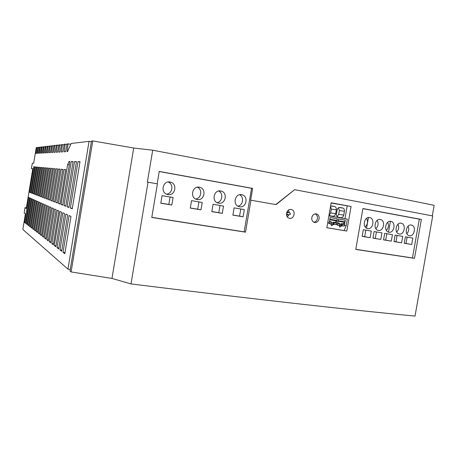<?xml version="1.0" encoding="UTF-8"?>
<svg xmlns="http://www.w3.org/2000/svg" width="457" height="457" viewBox="0 0 457 457"><rect width="100%" height="100%" fill="white"/><g stroke="black" fill="none" stroke-linecap="round" stroke-linejoin="round"><path stroke-width="0.69" d="M58.856 247.934L57.062 247.688L58.69 248.945L64.528 213.51L62.82 212.739L57.062 247.688M368.433 217.618L366.577 228.232M74.542 161.578L67.088 206.793L68.898 207.489L76.462 161.618L74.542 161.578L76.416 161.909M61.061 204.468L62.7 205.096L69.887 161.475L69.053 161.458L67.613 164.646L61.061 204.468L62.758 204.73M69.864 161.601L69.053 161.458M69.315 164.943L67.613 164.646M67.088 206.793L68.967 207.084M47.294 146.657L46.037 146.429L45.129 152.895L46.14 152.838L47.368 146.269L49.407 146.423M26.38 207.878L24.952 207.661L26.289 208.449L32.79 168.679L31.35 168.519L32.39 163.149L33.687 163.212L36.24 147.582L36.828 147.514L35.989 153.403L36.828 153.358L37.931 147.383L38.537 147.314L37.685 153.312L38.554 153.261L39.685 147.177L41.433 147.308M43.312 147.097L42.147 146.886L41.267 153.112L42.204 153.055L43.381 146.743L45.266 146.88M38.537 147.314L39.622 147.508M40.313 147.103L39.445 153.209L40.342 153.164L41.496 146.96L42.147 146.886M48.099 146.183L47.174 152.781L48.225 152.718L49.482 146.017L51.607 146.177M44.055 146.663L43.164 153.004L44.135 152.946L45.334 146.508L46.037 146.429M58.782 145.389L57.239 145.103L56.245 152.267L57.485 152.198L58.873 144.915L61.387 145.103M57.239 145.103L56.377 145.206L55.023 152.341L53.835 152.404L54.811 145.389L56.285 145.663M59.776 144.806L58.764 152.13L60.061 152.055L61.484 144.606L64.111 144.806M50.247 145.932L49.305 152.661L50.396 152.598L51.687 145.76L53.897 145.926M52.481 145.669L51.521 152.535L52.664 152.472L53.983 145.492L54.811 145.389M62.426 144.492L61.398 151.981L62.752 151.907L64.214 144.281L65.197 144.166L64.151 151.827L65.568 151.747L67.07 143.944L68.104 143.824L67.036 151.667L67.539 151.638L71.115 143.469L89.052 141.35L91.366 141.739M77.987 161.652L70.338 208.044L72.246 208.78L80.015 161.698L77.987 161.652L79.964 162.007M70.338 208.044L72.315 208.358M61.678 251.27L67.676 214.921L65.882 214.116L59.976 249.945L61.678 251.27M61.855 250.202L59.976 249.945M56 245.775L54.297 245.54L55.84 246.74L61.535 212.162L59.913 211.437L54.297 245.54M71.263 161.504L63.997 205.599L65.722 206.267L73.091 161.544L71.263 161.504L73.046 161.824M63.997 205.599L65.785 205.879M64.831 253.715L70.989 216.407L69.098 215.561L63.032 252.321L64.831 253.715M65.014 252.59L63.032 252.321M32.647 228.728L33.652 229.511L38.211 201.691L37.154 201.217L32.647 228.728L33.749 228.888M53.503 168.553L48.408 199.583L49.716 200.086L54.874 168.673L53.503 168.553L54.857 168.787M42.667 167.588L38.08 195.596L39.142 196.007L43.781 167.69L42.667 167.588L43.769 167.776M51.824 243.615L53.298 244.763L58.862 210.963L57.308 210.266L51.824 243.615L53.452 243.844M29.265 226.106L30.191 226.826L34.578 200.057L33.601 199.618L29.265 226.106L30.288 226.255M48.899 168.142L44.021 197.887L45.22 198.349L50.161 168.256L48.899 168.142L50.144 168.359M48.408 199.583L49.762 199.795M39.982 196.327L41.084 196.756L45.82 167.868L44.66 167.765L39.982 196.327L41.124 196.51M44.66 167.765L45.809 167.965M34.486 194.208L35.475 194.591L39.936 167.348L38.902 167.251L34.486 194.208L35.509 194.374M38.08 195.596L39.182 195.767M24.644 222.513L25.472 223.159L29.619 197.83L28.745 197.435L24.644 222.513L25.558 222.65M44.021 197.887L45.266 198.087M64.02 169.49L58.433 203.451L59.998 204.056L65.665 169.638L64.02 169.49L65.642 169.77M38.902 167.251L39.919 167.428M44.586 238L45.871 239L51.053 207.455L49.704 206.85L44.586 238L46.003 238.2M38.245 233.076L39.376 233.955L44.226 204.393L43.038 203.856L38.245 233.076L39.491 233.253M27.666 224.867L28.562 225.558L32.864 199.286L31.921 198.864L27.666 224.867L28.654 225.01M30.922 227.392L31.887 228.14L36.36 200.857L35.343 200.4L30.922 227.392L31.984 227.546M49.299 241.656L50.71 242.753L56.137 209.74L54.657 209.078L49.299 241.656L50.853 241.873M46.74 167.953L41.958 197.093L43.112 197.538L47.945 168.056L46.74 167.953L47.928 168.159M41.958 197.093L43.152 197.281M32.79 193.551L33.744 193.922L38.12 167.182L37.126 167.096L32.79 193.551L33.778 193.711M37.126 167.096L38.102 167.262M46.888 239.788L48.236 240.833L53.538 208.575L52.121 207.935L46.888 239.788L48.373 239.994M61.209 169.239L55.754 202.417L57.251 202.994L62.78 169.381L61.209 169.239L62.758 169.507M55.754 202.417L57.302 202.662M58.525 168.999L53.195 201.428L54.623 201.983L60.021 169.136L58.525 168.999L60.004 169.256M53.195 201.428L54.674 201.663M55.96 168.77L50.75 200.486L52.115 201.011L57.393 168.901L55.96 168.77L57.371 169.016M50.75 200.486L52.167 200.709M36.303 231.568L37.388 232.413L42.141 203.456L40.999 202.942L36.303 231.568L37.503 231.739M31.156 192.923L32.07 193.277L36.366 167.028L35.406 166.942L31.156 192.923L32.104 193.077M35.406 166.942L36.354 167.108M58.433 203.451L60.056 203.708M40.267 234.647L41.45 235.566L46.408 205.37L45.169 204.816L40.267 234.647L41.57 234.835M42.381 236.286L43.615 237.246L48.682 206.393L47.385 205.81L42.381 236.286L43.741 236.48M40.747 167.416L36.246 194.888L37.274 195.282L41.821 167.513L40.747 167.416L41.81 167.599M36.246 194.888L37.308 195.059M46.168 198.715L47.419 199.201L52.469 168.462L51.155 168.342L46.168 198.715L47.465 198.921M51.155 168.342L52.446 168.57M34.441 230.122L35.48 230.934L40.136 202.554L39.039 202.063L34.441 230.122L35.589 230.288M26.129 223.667L26.992 224.336L31.207 198.544L30.305 198.138L26.129 223.667L27.077 223.81M29.579 192.317L30.465 192.654L34.681 166.879L33.755 166.794L29.579 192.317L30.493 192.46M33.755 166.794L34.669 166.954M388.519 232.139L390.421 221.302M24.952 207.661L24.221 213.122L25.398 213.905L22.85 229.465L67.939 269.144L89.052 141.35M68.104 143.824L70.744 144.315M65.197 144.166L66.962 144.492M91.474 141.064L92.76 140.916L71.098 271.926L70.007 270.961L91.474 141.064M432.288 215.858L434.15 205.324C362.904 190.758 269.087 172.386 152.701 150.204L133.707 148.028L92.76 140.916M67.939 269.144L70.241 269.539M133.707 148.028L111.971 278.439L71.098 271.926M289.578 218.297L289.127 218.189C284.562 217.001 286.51 208.426 291.098 209.472L291.492 209.563C296.079 210.706 294.194 219.309 289.578 218.297M421.354 219.446L414.493 258.359L355.78 249.425L362.904 208.546L421.354 219.446L419.309 219.171L412.471 257.954L414.493 258.359M294.611 189.678L432.71 215.944L415.025 316.084C342.739 309.172 248.071 298.45 131.016 283.923L148.034 182.206L157.414 183.845L151.781 217.458L245.5 232.173L250.956 200.212L276.097 204.622L294.611 189.678L275.782 204.57M319.106 218.817C319.352 216.355 318.5 214.727 316.552 213.933C314.148 213.568 312.559 214.779 311.788 217.566C311.543 220.011 312.382 221.634 314.307 222.439C316.73 222.827 318.329 221.622 319.106 218.817M331.159 202.782L326.835 227.735L346.8 231.053L351.079 206.461L331.159 202.782M111.971 278.439L131.016 283.923M152.701 150.204L147.365 182.103L148.034 182.206M327.726 222.605L329.189 222.856L328.92 223.427L331.256 223.821L328.823 223.627L330.999 223.999L331.479 225.752L333.696 224.456L330.999 223.999M331.114 203.039L351.079 206.461M217.001 202.628C222.382 201.948 223.627 193.162 218.64 191.02M244.324 209.58L234.11 207.855L240.782 208.986L239.565 216.127L243.09 216.801L244.324 209.58L240.782 208.986M220.714 190.98C213.967 189.449 211.225 201.211 217.909 203.017L218.64 203.194C225.45 204.667 228.066 192.808 221.302 191.117L220.714 190.98M328.891 215.858L347.326 219.086L346.172 225.741L344.064 230.562L326.841 227.7M344.064 230.562L346.8 231.053M234.11 207.855L232.876 215.116L243.09 216.801M237.903 206.17C243.095 205.433 244.335 196.898 239.554 194.733M232.893 215.024L239.565 216.127M166.531 194.134C172.632 193.797 173.946 183.925 168.142 181.989M347.183 206.004L344.978 218.675M167.919 194.556C175.054 196.093 177.79 184.028 170.724 182.177L170.027 182.006C162.972 180.412 160.087 192.351 167.051 194.339L167.919 194.556M211.82 211.637L213.065 204.29L223.507 206.061L220.011 205.467L218.783 212.688L222.268 213.362L211.82 211.637M202.223 202.457L200.971 209.843L190.283 208.078L191.54 200.652L202.223 202.457L198.932 201.903L197.698 209.203L190.301 207.981M191.54 200.652L198.932 201.903M213.065 204.296L220.011 205.467M223.507 206.061L222.268 213.362M197.235 199.549C204.182 201.051 206.844 189.101 199.955 187.341L199.321 187.193C192.443 185.639 189.644 197.475 196.447 199.355L197.235 199.549M195.699 199.046C201.377 198.509 202.657 189.272 197.333 187.204M211.837 211.54L218.783 212.688M171.809 205.027L160.79 203.205L162.052 195.659L170.073 197.018L168.827 204.433L171.809 205.027L173.072 197.521L170.073 197.018M160.801 203.108L168.827 204.433M200.971 209.843L197.698 209.203M162.052 195.659L173.072 197.521M241.622 194.682C235.007 193.18 232.322 204.862 238.885 206.593L239.565 206.758C246.237 208.203 248.808 196.436 242.17 194.808L241.622 194.682M362.887 208.66L419.309 219.171M412.471 257.954L355.797 249.311M405.365 236.835L412.831 238.097L411.706 244.489L404.234 243.267L405.365 236.835L407.13 237.137L406.016 243.467L404.251 243.175M409.415 235.732C414.368 236.846 416.521 226.175 411.557 225.101L411.294 225.038C406.359 223.867 404.142 234.544 409.089 235.658L409.415 235.732M384.708 233.338L392.432 234.647L391.295 241.147L383.56 239.879L384.708 233.338L386.833 233.698L385.702 240.136L383.577 239.788M388.89 232.23C394.014 233.378 396.213 222.536 391.083 221.417L390.798 221.348C385.702 220.143 383.434 230.979 388.541 232.145L388.89 232.23M363.321 229.717L371.324 231.071L370.164 237.691L362.161 236.378L363.321 229.717L365.834 230.145L364.692 236.697L362.178 236.286M367.651 228.603C372.946 229.785 375.186 218.777 369.89 217.601L369.582 217.532C364.309 216.281 361.995 227.283 367.268 228.511L367.651 228.603M374.106 231.545L381.966 232.876L380.818 239.434L372.952 238.143L374.106 231.545L376.425 231.939L375.288 238.434L372.969 238.051M378.362 230.431C383.572 231.596 385.788 220.674 380.578 219.526L380.281 219.457C375.1 218.229 372.809 229.146 377.996 230.345L378.362 230.431M395.122 235.104L402.72 236.389L401.583 242.833L393.985 241.587L395.122 235.104L397.064 235.435L395.945 241.816L394.003 241.496M399.241 233.995C404.279 235.127 406.456 224.37 401.406 223.273L401.137 223.21C396.122 222.016 393.877 232.773 398.904 233.915L399.241 233.995M412.831 238.097L407.13 237.137M411.706 244.489L406.016 243.467M406.85 233.71C408.844 231.442 409.255 228.923 408.095 226.164M392.432 234.647L386.833 233.698M391.295 241.147L385.702 240.136M386.354 230.374C388.621 227.974 389.061 225.29 387.667 222.319M371.324 231.071L365.834 230.145M370.164 237.691L364.692 236.697M365.143 226.9C367.708 224.387 368.165 221.536 366.525 218.366M381.966 232.876L376.425 231.939M380.818 239.434L375.288 238.434M375.837 228.654C378.253 226.198 378.704 223.433 377.191 220.36M402.72 236.389L397.064 235.435M401.583 242.833L395.945 241.816M396.687 232.059C398.818 229.722 399.247 227.123 397.967 224.256M159.225 171.541L251.578 188.295L244.141 231.848L245.5 232.173M244.141 231.848L151.798 217.338M251.578 188.295L252.641 188.398L250.63 200.166L250.956 200.212M252.641 188.398L159.242 171.438L157.174 183.8M344.367 225.432L346.172 225.741M336.255 224.056L337.386 224.25L337.02 225.021L339.168 225.381L339.631 227.123L341.83 225.832L344.264 226.026L338.82 225.112L344.064 225.992M333.696 224.456L332.793 224.301M329.029 215.087L330.131 215.79L332.605 216.235C334.17 216.327 335.192 215.476 335.684 213.676L336.352 209.82C336.523 208.124 335.946 207.015 334.621 206.501L331.931 205.993L330.565 206.198M344.424 211.277C344.595 209.683 344.081 208.598 342.881 208.026L339.728 207.438C338.374 207.547 337.512 208.398 337.135 209.992L336.472 213.819C336.249 215.487 336.849 216.618 338.266 217.218L340.711 217.658C342.253 217.755 343.27 216.909 343.755 215.11L344.424 211.277L339.357 210.574L338.523 207.786M336.352 209.82L331.342 209.135L330.537 206.37M329.149 215.213L330.679 212.951L331.342 209.135M337.243 216.589L338.7 214.373L339.357 210.574M342.881 208.026L339.094 207.529M331.645 222.496L332.182 222.53L333.119 223.582L333.37 222.142L334.13 222.793L334.027 224.29L336.152 224.65L336.878 220.451L329.851 219.234L329.189 222.856M344.264 226.026L345.281 220.177L338.3 218.966L337.386 224.25M336.878 220.451L337.175 218.766L330.143 217.543L329.811 219.251M337.317 224.85L339.425 225.21L337.317 224.85L337.54 223.359M337.569 223.382L339.837 223.77L339.425 225.21M344.492 224.541L343.75 223.913L344.047 222.228L344.955 221.868M341.253 224.964L341.505 223.53L342.27 224.181L342.11 225.107L341.253 224.964L340.048 223.873M343.75 223.913L341.505 223.53M344.047 222.228L337.917 221.171M339.837 223.77L339.077 223.113L337.626 222.867M339.819 223.884L340.322 223.919M344.995 221.851L338.009 220.668M338.334 218.972L338.043 220.651M342.11 225.107L342.167 225.672M344.521 224.57L342.27 224.181M341.83 225.832L339.168 225.387M329.343 221.959L329.12 223.462M334.027 224.29L332.827 224.096M331.256 223.821L331.668 222.376L329.371 221.982M333.964 223.724L333.119 223.582M329.726 219.76L335.941 220.828L336.843 220.463M331.668 222.376L330.914 221.719L329.428 221.462M336.375 223.159L335.649 222.53L333.37 222.142M335.649 222.53L335.941 220.828M336.403 223.182L334.13 222.793M330.143 217.543L329.851 219.234M286.693 214.813L286.813 214.087L287.801 214.247L287.676 214.973L286.693 214.813M287.676 214.973L290.264 214.384L290.418 213.488L288.173 212.065L287.19 211.917L287.065 212.625M286.665 212.556L288.047 212.796L288.173 212.065M287.339 216.909L289.138 214.636M287.801 214.247L286.813 214.087M313.833 222.251C315.736 221.902 316.93 220.668 317.421 218.549C317.666 216.355 316.935 214.784 315.221 213.842M289.441 212.871L288.447 210.089M36.828 147.514L37.874 147.702M32.778 168.764L31.35 168.519M335.684 213.676L330.679 212.951M334.461 206.461L331.062 206.016M343.755 215.11L338.7 214.373M168.547 181.937L170.724 182.177M198.018 187.119L199.955 187.341M410.832 224.993L411.557 225.101M390.295 221.302L391.083 221.417M369.039 217.475L369.89 217.601M379.761 219.406L380.578 219.526M400.652 223.165L401.406 223.273M331.022 206.027L334.621 206.501M332.182 222.53L331.896 222.479M315.701 213.807L316.552 213.933M290.515 209.42L291.492 209.563M219.526 190.906L221.302 191.117M240.531 194.608L242.17 194.808"/></g></svg>
